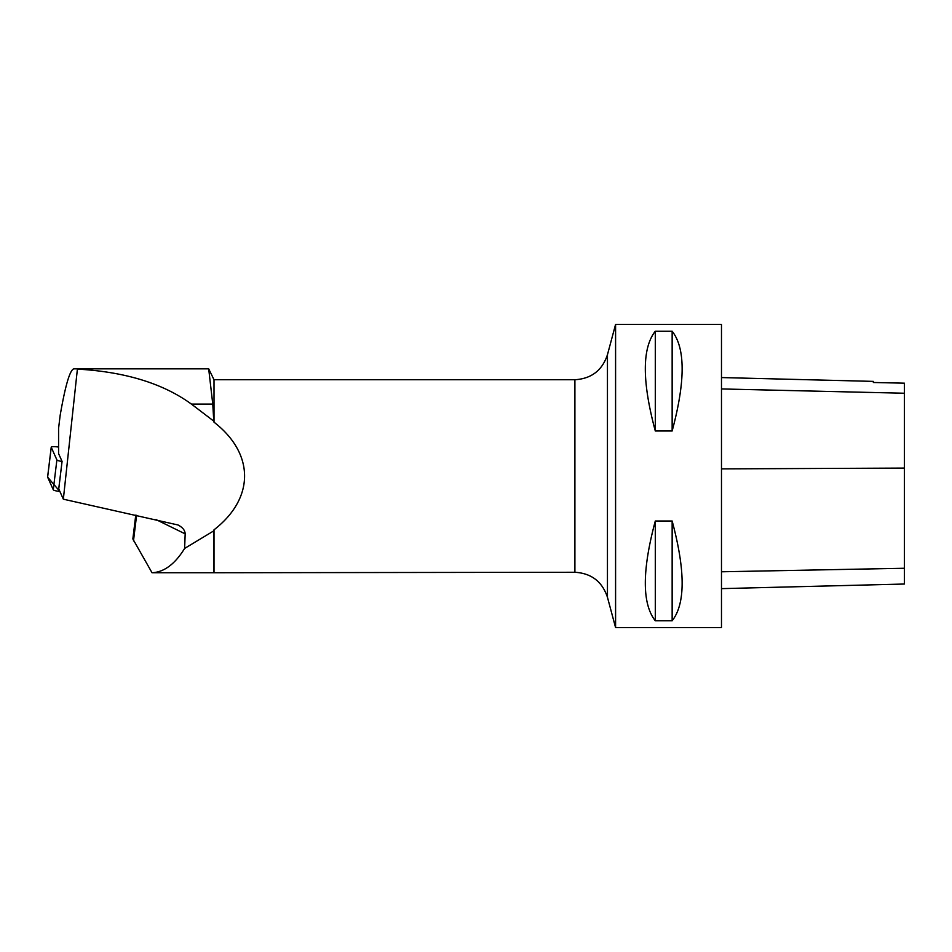 <?xml version="1.0" encoding="UTF-8"?>
<svg xmlns="http://www.w3.org/2000/svg" width="952" height="952" viewBox="0 0 952 952"><rect width="100%" height="100%" fill="white"/><g stroke="black" fill="none" stroke-linecap="round" stroke-linejoin="round"><path stroke-width="1.43" d="M58.584 447.071L57.417 446.904A5.736 1.035 6.9 0 0 51.229 447.19A5.736 1.035 6.9 0 0 51.253 447.309L56.894 459.899A5.736 1.035 6.9 0 0 62.058 461.446L58.75 488.923L63.344 499.181L178.06 524.992C182.689 527.444 185.057 530.407 185.176 533.882L184.617 548.447L213.784 530.859L213.784 572.747L574.901 572.271L574.901 379.729C591.37 378.729 602.223 370.411 607.447 354.751L607.447 597.249L615.587 627.63L615.587 324.37L721.485 324.37L721.485 627.63L615.587 627.63M51.253 447.309L47.624 477.154L59.905 491.494L58.429 491.291A5.736 1.035 -173.1 0 1 53.264 489.745L47.624 477.154A5.736 1.035 -173.1 0 1 47.6 477.035A5.736 1.035 -173.1 0 1 47.648 476.928M63.344 499.181L77.398 369.114C125.081 371.804 163.09 383.466 191.423 404.1L213.784 421.141L212.772 404.1L208.69 368.829L73.839 368.829C69.889 369.983 65.331 385.477 60.166 415.298L58.584 428.329L58.584 453.628L62.094 461.446M213.784 421.141L214.01 422.176C254.767 453.783 254.767 498.217 214.01 529.824L213.784 530.859M208.69 368.829L214.01 379.729L214.01 422.176M77.398 369.114L76.684 368.829M214.01 529.824L214.01 572.271M655.297 521.006L672.148 521.006C685.464 570.569 685.464 603.83 672.148 620.787L655.297 620.787C641.993 603.83 641.993 570.569 655.297 521.006L655.297 620.787M655.297 331.213L672.148 331.213C685.464 348.17 685.464 381.431 672.148 430.994L655.297 430.994C641.993 381.431 641.993 348.17 655.297 331.213L655.297 430.994M721.485 588.633L904.4 584.028L904.4 383.18L873.353 382.49L904.4 383.18M721.485 377.563L873.353 381.383L873.353 382.49M672.148 620.787L672.148 521.006M672.148 430.994L672.148 331.213M184.617 548.447C175.013 564.048 164.149 572.152 152.034 572.747L213.784 572.747M135.755 515.115L132.852 538.951L152.034 572.747M73.839 368.829L207.108 368.829M62.058 461.446L58.429 491.291M53.264 489.745L56.894 459.899M904.4 568.261L721.485 571.783M904.4 468.087L721.485 468.884M904.4 393.235L721.485 388.94M156.021 519.578L185.176 533.882M133.47 540.998L136.6 515.306M191.423 404.1L212.772 404.1M212.95 420.51L213.784 420.51M51.229 447.19L47.6 477.035M607.447 354.751L615.587 324.37M607.447 597.249C602.223 581.589 591.37 573.271 574.901 572.271M214.01 379.729L574.901 379.729"/></g></svg>
